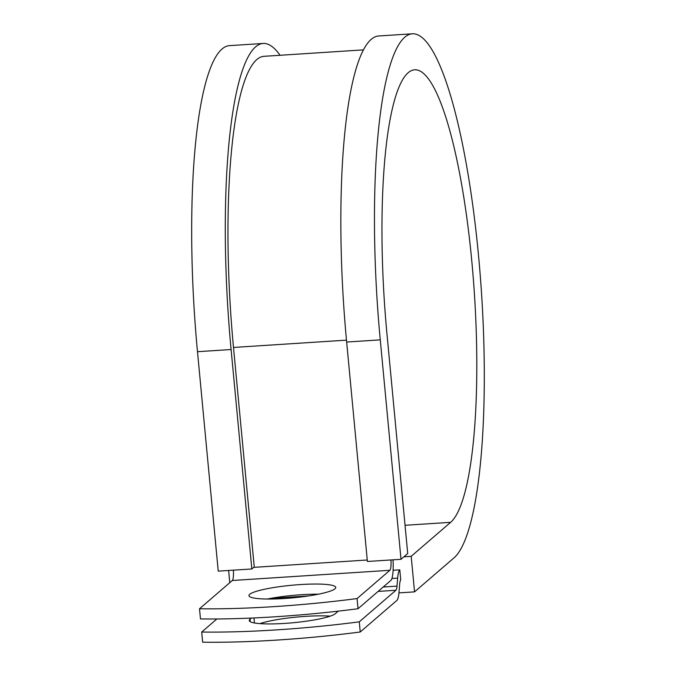 <?xml version="1.0" encoding="UTF-8"?>
<svg xmlns="http://www.w3.org/2000/svg" width="676" height="676" viewBox="0 0 676 676"><rect width="100%" height="100%" fill="white"/><g stroke="black" fill="none" stroke-linecap="round" stroke-linejoin="round"><path stroke-width="1.01" d="M338.27 611.138L335.338 613.673A43.602 6.321 174.6 0 1 284.588 623.416A43.602 6.321 174.6 0 1 249.275 620.534A43.602 6.321 174.6 0 1 250.035 619.191L251.354 618.058M284.258 598.522A43.602 6.321 -5.4 0 0 335.769 587.436A43.602 6.321 -5.4 0 0 300.465 584.563A43.602 6.321 -5.4 0 0 248.954 595.649A43.602 6.321 -5.4 0 0 284.258 598.522M318.455 594.196A43.602 6.321 -5.4 0 0 301.42 594.711A43.602 6.321 -5.4 0 0 267.231 599.037M392.993 559.829A20.618 4.081 86.3 0 1 390.846 580.447L358.035 608.721L357.072 598.564L389.883 570.29A10.309 2.045 86.3 0 0 390.956 559.956M358.035 608.721A187.936 27.226 174.6 0 1 200.468 618.929L199.504 608.772L232.316 580.498A10.309 2.045 86.3 0 0 233.389 570.164M259.905 623.627A43.602 6.321 174.6 0 1 330.175 616.157M393.111 570.265L399.786 569.834L400.741 579.991A10.309 2.045 86.3 0 0 399.668 584.132L399.026 592.134A20.618 4.081 -93.7 0 1 396.88 600.415L360.232 631.992L359.277 621.844A187.936 27.226 -5.4 0 1 201.71 632.043L216.869 618.971M201.71 632.043L202.665 642.2A187.936 27.226 -5.4 0 0 360.232 631.992M399.786 569.834A20.618 4.081 86.3 0 0 397.64 578.115L396.989 586.117A10.309 2.045 -93.7 0 1 395.916 590.258L359.277 621.844M199.504 608.772A187.936 27.226 -5.4 0 0 357.072 598.564M363.409 49.88L263.961 56.319A251.404 49.762 86.3 0 0 233.499 347.456L254.244 566.902L251.844 568.972L218.23 571.144L197.485 351.697L231.099 349.526L251.844 568.972M346.653 342.039A264.291 52.314 86.3 0 1 378.678 35.98L412.292 33.8A264.291 52.314 86.3 0 1 480.18 274.625A264.291 52.314 86.3 0 1 453.985 557.877L414.549 591.872L411.185 556.323L450.63 522.337A228.209 45.174 86.3 0 0 473.242 277.751A228.209 45.174 86.3 0 0 414.625 69.805A228.209 45.174 86.3 0 0 386.976 334.088L407.712 553.526L401.012 559.305L367.398 561.486L346.653 342.039L380.267 339.859L401.012 559.305M280.067 55.28A264.291 52.314 86.3 0 0 263.133 43.458L229.519 45.638A264.291 52.314 86.3 0 0 197.485 351.697M263.133 43.458A264.291 52.314 86.3 0 0 231.099 349.526M412.292 33.8A264.291 52.314 86.3 0 0 380.267 339.859M228.632 570.468L229.781 582.678M411.185 556.323L403.927 556.796M398.958 592.877L414.549 591.872M250.035 619.191L250.272 621.709M270.746 598.37L308.687 595.911M378.121 591.415L395.916 590.258M232.316 580.498L389.883 570.29M383.224 587.013L396.989 586.117M391.919 578.487L397.64 578.115M253.703 567.367L367.254 560.007M233.499 347.456L346.475 340.146M253.973 617.948L254.455 622.976M450.63 522.337L405.042 525.286"/></g></svg>
